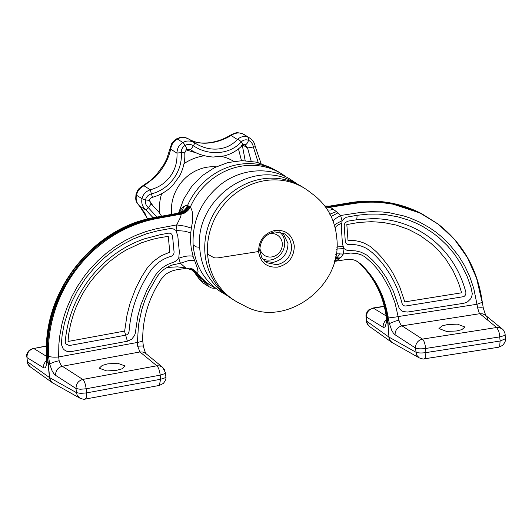 <?xml version="1.0" encoding="UTF-8"?>
<svg xmlns="http://www.w3.org/2000/svg" width="532" height="532" viewBox="0 0 532 532"><rect width="100%" height="100%" fill="white"/><g stroke="black" fill="none" stroke-linecap="round" stroke-linejoin="round"><path stroke-width="0.8" d="M116.628 370.319L122.081 368.782L125.153 365.989L117.565 363.23L107.73 363.875L102.277 365.411L99.205 368.204L106.799 370.964L116.628 370.319M143.341 346.325L143.208 346.977L143.341 346.325L142.35 345.953L137.675 346.239L137.409 342.455L141.884 341.444L142.709 340.6C142.483 322.365 146.792 304.936 155.65 288.331L161.256 279.074L165.864 274.226C174.396 268.447 181.818 269.677 186.04 268.175L189.611 268.135L193.262 269.365L196.481 272.145L192.398 268.933M192.491 268.959L196.095 271.945M165.08 372.121L164.248 369.294L162.393 367.107L159.793 365.876L156.84 365.797C158.489 367.386 159.613 370.505 160.199 375.153L164.647 373.71L165.459 372.673L165.858 376.789L165.046 377.826L160.591 379.269L159.334 385.441L85.273 399.067L86.264 397.85L86.536 392.902L160.591 379.269L160.199 375.153L86.137 388.779C85.552 384.131 84.428 381.018 82.779 379.429L62.311 366.249C57.855 367.579 55.601 370.604 55.554 375.326L53.799 373.604L52.083 370.757L49.682 364.194C51.451 362.884 54.61 361.727 59.152 360.723L58.66 356.945L137.409 342.455L138.486 325.072L141.798 309.538L144.824 300.434L148.608 291.556L157.013 276.76L159.753 273.242L164.069 269.305L169.003 266.326L173 264.796L180.408 263.274L185.887 268.095M215.839 288.384L215.52 288.218A66.108 60.581 -57.7 0 1 211.31 285.817A66.108 60.581 -57.7 0 1 196.481 272.145L197.758 272.145L198.037 271.506L197.472 268.321L193.063 256.331L191.194 247.978L190.562 241.462L190.782 232.81L184.511 231.167L176.032 230.456L177.834 236.348L179.337 251.895L178.739 258.246L180.408 263.274L188.428 260.627L191.932 260.241L194.473 260.58M46.583 361.507L46.583 354.664L46.962 355.223C45.253 307.709 69.945 261.199 110.57 235.383C124.674 226.452 139.683 220.507 155.583 217.548L156.255 217.914C91.923 228.035 40.093 297.694 48.08 363.283L49.449 377.534L50.314 380.38L52.369 382.721L30.138 366.754L28.256 364.54L27.391 361.694L49.449 377.534L76.415 392.629L77.266 395.469L79.906 398.182L52.336 382.681L50.487 380.493L49.642 377.654L48.266 363.416C42.893 314.731 69.153 262.116 111.407 235.869C125.379 226.991 140.388 221.046 156.441 218.034L157.126 218.526C109.665 227.264 69.426 263.912 54.49 312.011C49.988 326.582 47.993 341.311 48.512 356.201L49.682 364.194L48.266 363.416M46.517 360.503L46.823 363.376L45.586 367.366L44.841 367.951L43.531 367.745L43.797 364.673L45.173 361.873L46.523 360.437M137.675 346.239L139.943 351.958L156.84 365.797L82.779 379.429C78.324 380.759 76.069 383.785 76.023 388.513L80.166 389.258L86.137 388.779L86.536 392.902L80.558 393.381L76.415 392.629L76.023 388.513L55.554 375.326M43.531 367.745L26.992 357.577L27.391 361.694L26.992 357.577C26.939 352.783 29.194 349.757 33.755 348.493L46.563 345.9M165.459 372.673L162.559 367.24L145.502 353.268L142.895 352.038L139.943 351.958L62.311 366.249C62.397 366.302 60.894 365.976 59.152 360.723M159.527 237.757L151.859 239.473L141.233 242.885L125.858 250.16L119.168 254.309L109.885 261.239L104.352 266.12L96.644 274.106L90.068 282.293L84.236 291.044L80.678 297.355L76.096 307.197L73.542 314.006L70.537 324.44L68.628 334.448L68.029 341.464L124.668 331.05L127.028 315.084L130.174 302.941L135.866 288.031L141.605 276.859L147.317 267.875L152.89 261.678L161.256 255.719L169.788 252.188L168.278 236.348L159.527 237.757M193.063 256.331C189.651 255.413 184.877 256.052 178.739 258.246L175.228 261.498L167.487 264.53L162.26 267.849L157.725 272.165L155.171 275.51L147.078 289.594L140.98 304.603L137.781 316.267L135.281 333.271L134.556 335.512L131.67 339.243L127.401 341.231L125.672 335.167C127.633 334.661 128.764 333.378 129.057 331.316C130.805 309.957 137.708 290.159 149.765 271.918C155.138 264.072 162.213 258.885 170.998 256.371C173.08 255.619 174.104 254.13 174.064 251.895L172.567 236.348C172.122 234.04 170.752 232.989 168.445 233.189L159.999 234.745L144.258 238.895C132.774 242.891 122.16 248.604 112.412 256.038C100.355 265.242 90.274 276.507 82.167 289.827C72.485 305.973 66.846 323.243 65.237 341.644L65.749 343.938L69.359 345.527L125.672 335.167L124.515 331.123M48.512 356.201C50.673 357.138 54.058 357.391 58.66 356.945L58.833 344.729L59.637 336.57L61.978 323.868L64.266 315.523L66.966 307.722L71.94 296.357L77.625 286.083L84.209 276.347L89.416 269.804L97.961 260.667L106.526 253.066L115.264 246.575L125.053 240.59L135.574 235.45L146.18 231.48L156.887 228.6L176.71 224.896L176.032 230.456L173.252 228.9L170.213 228.534L157.938 230.762L146.925 233.661L133.678 238.788L123.55 244.035L113.888 250.273L104.624 257.574L95.999 265.814L85.738 278.017L77.12 291.317L71.926 301.578L69 308.64L64.419 323.343L62.178 334.721L61.32 344.251L63.075 348.626L64.425 349.996L66.966 351.346L71.095 351.599L127.401 341.231M46.962 355.223L46.916 362.445L48.08 363.283M189.831 206.888C188.448 209.814 186.313 211.962 183.427 213.319L180.714 214.396C181.372 214.875 180.867 216.704 179.198 219.896L176.71 224.896L185.116 226.18L191.347 228.108L192.511 221.638C193.089 215.121 192.478 210.506 190.689 207.793L189.179 206.396C187.211 210.393 184.125 212.827 179.916 213.711L179.018 213.239C183.081 212.374 186.074 209.874 188.002 205.731L187.517 205.552A66.108 60.581 -57.7 0 1 237.757 164.621A66.108 60.581 -57.7 0 1 274.951 169.881A66.108 60.581 -57.7 0 1 279.16 172.288L281.874 173.997A66.108 60.581 -57.7 0 1 285.85 176.764L286.143 176.983M178.852 213.019L180.142 210.546L180.016 212.98M192.724 269.086L194.985 271.267M192.537 268.999L194.266 270.788M178.32 213.146L181.565 212.221L184.032 210.572L186.06 208.305L187.517 205.552L185.176 205.744L182.41 207.653L180.142 210.546M211.31 285.817L208.597 284.101A66.108 60.581 -57.7 0 1 204.614 281.342A66.108 60.581 -57.7 0 1 193.761 270.429M180.714 214.396L183.633 213.551L186.286 211.995L188.547 209.847L190.237 207.254A66.108 60.581 -57.7 0 1 240.471 166.336A66.108 60.581 -57.7 0 1 281.874 173.997M189.179 206.396L188.707 206.097C186.858 210.167 183.866 212.667 179.73 213.591L156.255 217.914M183.613 206.629L182.828 209.422L181.246 211.689L178.06 213.186M178.759 213.159L155.583 217.548M188.707 206.097L188.002 205.731M191.886 268.707L193.768 270.429M392.855 272.969L399.692 286.795L404.799 301.897L461.63 292.793L458.571 282.924L453.111 270.781L445.962 259.417L439.026 251.031L431.233 243.583L419.948 235.383L408.536 229.425L396.28 225.083L382.9 222.416L371.396 221.678L358.741 222.443L346.824 224.584L348.014 240.404L355.283 240.683L359.812 241.588L364.147 243.084L370.172 246.396L376.523 251.909L381.73 257.475L388.739 266.512L392.855 272.969M447.512 324.553L442.065 325.917L438.947 328.543L446.501 331.409L456.389 330.997L461.836 329.641L464.948 327.007L457.394 324.141L447.512 324.553M485.802 315.609L483.362 308.407L482.198 301.518L481.394 302.642L476.965 304.271L477.676 308.001C479.019 312.61 479.738 314.505 479.831 313.7L482.777 313.86L485.357 315.177L502.195 328.976L499.615 327.659L496.669 327.499L422.441 339.097L402.019 325.857C397.544 327.06 395.216 330.033 395.043 334.761L415.465 348.001L416.529 355.004L419.256 357.89L391.532 342.209L389.743 339.968L388.972 337.102L415.758 352.137C417.919 353.055 421.297 353.215 425.893 352.616L425.6 348.48C425.135 343.812 424.077 340.686 422.441 339.097C417.966 340.3 415.638 343.273 415.465 348.001C417.627 348.926 421.005 349.078 425.6 348.48L499.827 336.889L504.296 335.592L505.114 334.615L505.4 338.751C505.879 340.394 504.961 342.601 502.64 345.374L498.644 347.23L424.416 358.821L425.48 357.59L425.893 352.616L500.12 341.025L499.708 345.993L498.644 347.23M395.043 334.761L393.308 333.032L391.645 330.173L389.384 323.582L386.618 321.833L385.128 326.788L383.931 327.459L383.027 327.18L383.366 324.114L384.809 321.341L386.259 319.892M366.056 316.513L366.442 317.065C366.515 312.271 368.836 309.298 373.417 308.154L369.035 309.704C366.821 311.067 365.551 315.875 366.056 316.513L366.349 320.643C366.415 322.838 367.526 324.819 369.68 326.601L367.519 324.081L366.728 321.202L388.786 336.982L389.57 339.855L392.124 342.641M485.357 315.177L487.132 317.411L487.891 320.264M398.967 320.297L395.974 320.909L398.967 320.297C400.583 325.577 402.106 325.91 402.019 325.857L479.831 313.7L496.669 327.499L498.69 331.03L499.428 333.863L500.12 341.025L505.4 338.751M335.606 254.276L336.929 253.837L343.26 254.05L350.681 253.046L357.511 253.658L361.314 254.888L364.919 256.776L372.061 263.067L376.41 267.902L382.375 275.829L389.71 288.816L395.037 302.981L398.953 320.237M477.676 308.001C482.032 307.496 483.847 307.809 483.129 308.939M395.974 320.909L389.384 323.582M386.638 321.847L386.591 317.105L386.039 315.217L386.618 321.833M405.969 305.96L463.831 296.623C465.5 295.466 466.152 293.923 465.786 291.982C461.064 274.126 452.406 258.891 439.811 246.263C429.889 236.467 418.484 229.212 405.597 224.484C395.103 220.64 384.064 218.679 372.493 218.605L356.141 219.856L347.682 221.172L344.955 222.921L344.191 225.635L345.281 241.249C345.607 243.43 346.851 244.534 348.999 244.567C355.576 244.148 361.627 245.565 367.153 248.81L372.181 252.56C379.469 259.284 385.634 266.938 390.681 275.523C395.728 284.115 399.519 293.391 402.046 303.36C402.671 305.262 403.981 306.133 405.969 305.96M356.141 219.856C356.839 219.257 357.125 217.741 356.992 215.307L368.41 214.123L378.126 214.083L386.019 214.715L397.63 216.783L408.875 220.162L416.104 223.134L423.053 226.652L432.882 232.91L439.013 237.718L447.306 245.624L454.341 254.017L460.466 263.174L467.176 276.567L470.986 287.293L472.296 293.804L471.645 296.883L470.64 298.838L467.389 301.99L463.997 303.24L407.565 312.051L403.09 311.553L401.188 310.449L399.073 307.968L393.381 291.263L386.438 277.724L379.968 268.454L372.5 260.068L366.614 254.981L360.995 252.168L355.888 250.911L346.984 250.319L344.071 248.61L343.08 246.176L336.45 247.094M282.891 232.876L288.005 243.463C287.759 253.598 282.811 259.909 273.175 262.402L264.896 261.385M259.776 250.805L261.85 257.681L266.672 262.708L276.906 264.756C286.542 262.263 291.489 255.952 291.736 245.817L289.661 238.935L284.846 233.914L274.605 231.866C264.969 234.353 260.022 240.67 259.776 250.805M325.172 206.476L329.268 206.629L352.796 202.958C368.895 200.498 384.463 201.242 399.499 205.186L421.723 213.698L437.763 223.819M352.118 202.592L370.358 201.176L388.094 202.572L421.005 213.332C399.379 202.393 376.217 198.768 351.519 202.473L328.63 206.263L352.118 202.592L352.796 202.958M437.736 223.799L418.77 212.268L397.936 204.867L375.818 201.754L352.982 203.078L353.667 203.57L330.179 207.241L325.537 206.975M481.812 300.966L476.572 278.13L467.335 257.435L454.488 239.347L438.421 224.318L420.486 213.266L400.343 205.804C385.168 201.854 369.607 201.109 353.667 203.57M324.966 206.203L328.63 206.263L330.445 207.4L325.657 207.141M294.296 245.95C292.494 234.905 286.11 229.711 275.15 230.356C264.338 233.109 258.811 240.165 258.572 251.53C260.381 262.575 266.758 267.769 277.717 267.117C288.53 264.371 294.056 257.308 294.296 245.95M334.555 225.741L335.911 223.892L342.129 220.68L341.278 227.018L342.369 242.639L343.08 246.176M333.198 221.412L334.508 219.244L340.566 215.5L342.129 220.68L343.639 218.985L346.432 217.216L356.992 215.307M331.103 216.524L338.013 212.807L340.566 215.5L360.45 212.454L371.323 211.656L382.282 211.962L389.69 212.807L403.854 215.965L410.265 218.107L419.568 222.097L429.597 227.743L435.894 232.118L441.666 236.807L449.407 244.341L458.704 255.992L464.729 265.88L469.909 277.012L473.799 288.597L476.965 304.271L398.029 316.593C393.474 317.564 390.122 317.611 387.968 316.74C384.589 295.46 375.386 277.777 360.35 263.686L359.625 263.313C376.277 279.007 385.727 298.831 387.974 322.784L388.972 337.102L387.781 322.665C385.54 298.711 376.091 278.888 359.433 263.194L357.105 261.398M338.013 212.807L333.192 209.249L330.445 210.027L327.579 209.98M336.297 249.594L337.647 248.963L344.071 248.61L343.26 254.05L341.112 257.162L337.767 257.069L335.333 257.814L336.929 253.837M386.039 315.217L386.039 315.217C382.714 294.376 373.823 277.052 359.359 263.234L357.584 261.691M357.903 261.943L358.801 262.708C373.863 276.846 383.067 294.529 386.418 315.762M389.364 323.569L387.968 316.74M324.839 206.037L328.324 206.097M334.468 261.405L346.432 259.53C350.162 258.991 353.567 259.516 356.639 261.092L360.35 263.686M334.216 261.338L336.783 260.594L341.112 257.162M265.189 180.607A66.108 60.581 122.3 0 0 207.606 254.15A66.108 60.581 122.3 0 0 234.373 300.367A66.108 60.581 122.3 0 0 238.582 302.775L244.321 305.727C284.713 329.162 342.508 286.914 336.829 238.582C335.28 220.454 327.692 206.004 314.053 195.224L308.912 191.314A66.108 60.581 122.3 0 0 304.936 188.547A66.108 60.581 122.3 0 0 265.189 180.607M304.936 188.547L302.223 186.838A66.108 60.581 122.3 0 0 298.013 184.431A66.108 60.581 122.3 0 0 262.476 178.892A66.108 60.581 122.3 0 0 204.893 252.434A66.108 60.581 122.3 0 0 227.676 295.892A66.108 60.581 122.3 0 0 231.659 298.652L234.373 300.367M325.265 206.609L329.454 206.749L352.982 203.078M333.192 209.249L330.445 207.4M324.899 206.11L328.49 206.163M208.404 283.982A4.01 2.5 154.8 0 1 205.957 283.35L205.139 281.734M209.262 286.888L205.957 283.35L199.646 279.367A8.013 0.426 147.1 0 1 199.5 279.367L203.271 283.11L209.069 286.768C211.59 287.765 210.213 288.171 215.606 288.291L215.606 288.291A4.01 1.323 -94.6 0 0 215.646 288.284L215.606 288.291M258.266 162.672L253.345 146.965L247.599 148.009L244.966 144.584A4.01 1.583 112.8 0 0 245.059 144.631L245.126 144.657M251.184 161.216L247.599 148.009L242.778 144.963M261.072 163.51L255.32 146.819L253.345 146.965C252.767 143.806 251.151 141.592 248.497 140.315A4.01 1.583 112.8 0 1 245.059 144.631C243.929 144.272 243.058 144.485 242.426 145.283L242.426 145.283A4.01 1.676 43.9 0 1 241.694 145.529M150.988 203.829A4.01 0.379 129.7 0 1 151.008 203.836L151.008 203.836A4.01 0.379 129.7 0 1 148.335 207.64L156.9 217.076M152.465 197.086L151.341 193.874C148.268 194.798 146.313 196.78 145.495 199.826L145.489 199.826C144.977 202.945 145.921 205.552 148.335 207.64A4.01 0.379 129.7 0 1 145.914 210.014C142.456 206.875 141.146 203.104 141.991 198.689C143.055 194.326 145.841 191.354 150.337 189.771C155.67 188.321 160.312 185.981 164.268 182.755C173.272 175.041 177.508 165.166 176.983 153.143C177.096 148.381 179.058 144.837 182.855 142.51C186.759 140.382 190.722 140.501 194.752 142.875L195.045 143.061L194.752 142.875C208.943 152.205 226.871 151.088 237.385 139.477C240.743 136.518 244.361 135.786 248.251 137.289L249.747 138.074C252.188 140.169 254.083 141.02 255.32 146.819M153.15 217.781L145.914 210.014L139.597 206.024A8.013 5.327 132.2 0 1 139.298 205.784L144.691 212.674L147.49 219.051M188.667 139.038C196.7 143.474 202.2 143.188 207.859 142.875C216.025 142.037 223.799 139.324 231.174 134.749L231.174 134.749C236.773 132.408 236.055 132.149 242.552 133.718L248.251 137.289A4.01 1.583 112.7 0 1 248.491 140.315C245.751 139.331 243.343 139.863 241.282 141.911A4.01 1.676 43.9 0 1 242.426 145.283C237.398 150.516 231.3 154.067 224.138 155.929L213.133 157.046C204.268 156.348 196.813 153.941 190.769 149.838L186.493 149.359A4.01 0.798 60 0 0 185.109 145.369C182.476 147.071 181.206 149.519 181.286 152.717C182.715 171.271 169.475 189.465 151.341 193.874L150.337 189.771L144.019 185.788C140.022 187.703 137.502 190.835 136.458 195.197C135.587 199.567 136.638 203.177 139.597 206.024L147.743 218.991M231.174 134.749A8.013 1.237 58.2 0 0 231.094 135.5L237.385 139.477A4.01 1.676 43.9 0 1 241.282 141.911C229.917 154.553 208.737 156.235 193.375 145.728A4.01 0.392 122.7 0 1 190.423 149.618L190.363 149.578M194.752 142.875L194.752 142.875A4.01 0.392 122.7 0 1 193.375 145.728C190.642 144.059 187.889 143.939 185.109 145.369L185.109 145.369A4.01 0.798 60 0 0 182.855 142.51L177.336 139.025C173.545 141.312 171.324 144.691 170.679 149.166C168.378 159.341 163.231 168.637 155.244 177.063L144.019 185.788A8.013 4.223 62 0 0 142.396 186.02L150.895 180.222L156.175 175.128L163.989 164.368L166.809 158.755L170.333 147.55A8.013 3.87 10.9 0 0 170.679 149.166L176.983 153.143A4.01 0.352 177.4 0 1 181.286 152.717A4.01 0.352 177.4 0 1 184.744 152.903L184.744 152.903C185.269 160.165 183.646 167.713 179.869 175.533L172.873 185.276C167.154 191.121 160.351 195.124 152.465 197.292C150.709 197.971 149.751 198.908 149.578 200.118L149.578 200.112M196.115 274.658L199.646 279.367L203.271 283.11M242.552 133.718A8.013 3.172 112.7 0 1 242.738 133.811C238.875 132.295 234.991 132.86 231.094 135.5C216.737 144.159 198.649 145.854 188.448 138.899L194.665 142.822M194.586 142.769L188.448 138.899C184.917 136.85 181.213 136.89 177.336 139.025A8.013 1.596 60 0 0 176.591 138.852L176.591 138.852C181.432 137.136 181.066 135.939 188.375 138.852M149.505 200.877L152.465 205.086M196.428 152.923L185.848 149.851M241.495 160.664L238.456 148.887M242.333 145.382L245.192 160.684M259.815 247.925A12.023 11.012 122.3 0 0 266.845 256.537A12.023 11.012 122.3 0 0 278.043 253.904A12.023 11.012 122.3 0 0 281.215 239.44A12.023 11.012 122.3 0 0 268.547 234.093M279.573 231.892A16.027 14.683 -57.7 0 1 279.034 255.912A16.027 14.683 -57.7 0 1 262.582 258.825M195.457 271.566L192.797 269.119M53.134 383.206L52.774 382.987M46.623 356.407L33.755 348.493L46.557 346.139M157.126 218.526L180.561 214.216L179.916 213.711L156.441 218.034M191.347 228.108L190.782 232.81M227.383 295.672L220.128 291.376C203.956 280.617 194.958 265.109 193.129 244.853L196.075 246.875L199.68 247.3M383.027 327.18L366.442 317.065L366.728 321.202L366.349 320.643M386.132 315.908L373.417 308.154L384.303 306.459M335.14 227.975L336.124 226.393L338.332 224.783L341.497 223.347M329.734 214.21L336.543 211.61M356.287 260.919L359.625 263.313M358.801 262.708L359.433 263.194M207.606 254.15L213.611 257.521C214.702 257.973 216.391 258.053 218.679 257.761L258.572 251.53M339.596 253.764L336.709 258.552L335.067 259.117M339.815 258.446L336.709 258.552L334.661 260.713M336.783 260.594L334.023 261.212M149.339 199.839C149.871 200.424 148.588 200.418 145.495 199.826A4.01 0.592 -167.7 0 1 141.991 198.689L136.458 195.197A8.013 1.184 -167.6 0 1 135.979 194.632L135.979 194.632C135.68 199.294 134.988 200.897 139.298 205.784M183.992 163.63A51.165 46.889 -57.7 0 1 204.335 155.75M221.711 156.455A51.165 46.889 -57.7 0 1 233.807 161.349M216.059 166.855A41.024 37.592 122.3 0 0 185.981 177.482A41.024 37.592 122.3 0 0 171.623 214.363M159.46 212.9A51.165 46.889 -57.7 0 1 161.642 193.688M165.858 376.789C166.33 378.558 165.479 380.779 163.311 383.452L159.334 385.441M85.273 399.067C84.96 399.599 83.172 399.299 79.906 398.182M27.006 361.135C27.179 363.343 28.282 365.258 30.311 366.881M26.613 357.019C26.228 354.944 27.165 352.643 29.426 350.123L33.137 348.374M142.709 340.6L143.414 346.472C146.094 355.815 146.267 353.441 146.067 353.787M46.583 354.664L46.583 354.664C42.866 291.204 93.519 227.231 154.985 217.428L178.08 213.179M274.951 169.881L269.212 166.922L256.158 162.14L242.18 160.651L228.029 162.526L214.443 167.653L202.12 175.76L191.7 186.419L183.713 199.074L178.579 213.073M204.614 281.342L199.473 277.431L189.924 268.188M297.687 184.265L290.691 179.563C269.604 165.818 239.453 168.591 218.891 185.941C200.777 201.701 192.192 221.339 193.129 244.853M392.47 342.854L369.68 326.601M424.416 358.821C424.09 359.306 422.368 358.994 419.256 357.89M384.25 306.246L372.819 308.035M502.195 328.976C503.352 329.228 505.48 333.923 505.114 334.615M386.265 319.858L385.966 321.494L386.312 320.896M344.955 222.921L344.736 223.267M482.198 301.518L482.198 301.518C477.57 269.305 462.973 243.57 438.408 224.311L438.408 224.311M358.222 262.176L355.928 260.727M298.013 184.431L292.274 181.478C251.882 158.044 194.08 200.291 199.759 248.624C201.309 266.751 208.903 281.202 222.536 291.982L227.676 295.892M167.593 267.416L177.488 266.851L185.741 268.002M186.28 268.135L191.307 269.824M149.578 200.118L151.008 203.836L158.855 212.069L161.595 216.211M184.744 152.903L186.493 149.359M199.5 279.367L195.783 274.359M170.333 147.55C172.069 143.015 170.739 143.487 176.591 138.852M135.979 194.632L137.682 190.456C137.921 189.485 139.49 188.009 142.396 186.02M190.283 149.532L190.769 149.838M244.215 134.583L249.747 138.074"/></g></svg>
